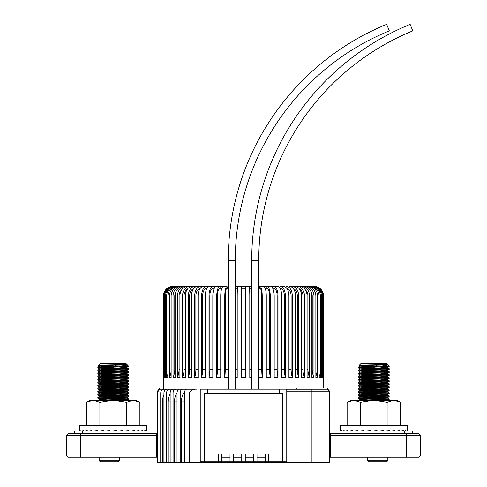 <?xml version="1.0" encoding="UTF-8"?>
<svg xmlns="http://www.w3.org/2000/svg" width="487" height="487" viewBox="0 0 487 487"><rect width="100%" height="100%" fill="white"/><g stroke="black" fill="none" stroke-linecap="round" stroke-linejoin="round"><path stroke-width="0.73" d="M197.649 286.338L196.803 286.338L197.649 286.338M296.297 389.198L296.297 388.029L327.587 388.029L327.587 389.198L328.53 389.886M286.758 389.198L327.587 389.198L329.541 391.158L286.758 391.158M197.058 389.198C193.4 388.863 190.813 390.166 189.309 393.112L184.451 393.112A3.908 2.271 90 0 1 186.722 389.198L159.413 389.198L159.413 388.029L163.322 388.029M296.559 286.338L313.878 286.338A9.777 9.777 90 0 1 323.648 296.12L323.678 377.468A17.599 17.599 0 0 1 323.648 377.413M323.678 388.029L323.678 377.468M313.878 286.338L313.683 286.338A9.777 9.746 90 0 1 323.429 296.12L323.429 377.468L322.991 377.468L322.991 296.12L322.333 296.12L322.333 377.468L321.463 377.468L321.463 296.12L320.373 296.12L320.373 377.468L319.076 377.468L319.076 296.12L317.573 296.12L317.573 377.468L315.868 377.468L315.868 296.12L313.963 296.12L313.963 377.468L311.863 377.468L311.863 296.12L309.574 296.12L309.574 377.468L307.108 377.468L307.108 296.12L304.466 296.12L304.466 377.468L301.66 377.468L301.66 296.12L298.689 296.12L298.689 377.468L295.572 377.468L295.572 296.12L292.31 296.12L292.31 377.468L288.913 377.468L288.913 296.12L285.394 296.12L285.394 377.468L281.754 377.468L281.754 296.12L278.016 296.12L278.016 377.468L274.181 377.468L274.181 296.12L270.261 296.12L270.261 377.468L266.273 377.468L266.273 296.12L262.219 296.12L262.219 377.468L258.755 377.468M241.4 296.12L237.212 296.12A9.777 0.767 90 0 1 237.979 286.338L241.655 286.338L241.4 377.468A17.599 0.463 90 0 0 241.455 369.408L241.455 296.12L241.814 286.338L249.021 286.338A9.777 0.767 90 0 1 249.788 296.12L249.788 377.468L251.712 377.468M245.345 286.338L245.6 377.468L241.4 377.468M235.288 296.12L237.212 296.12L237.212 377.468L235.288 377.468M224.781 296.12L220.727 296.12A9.777 2.776 90 0 1 223.509 286.338L227.064 286.338A9.777 2.283 90 0 0 224.781 296.12L224.781 377.468L228.245 377.468M217.391 296.12L220.727 296.12L220.727 377.468L216.739 377.468A17.599 5.874 90 0 0 217.391 369.408L217.391 296.12A7.822 2.612 -90 0 1 220.002 288.298L221.841 288.298M216.739 296.12L212.819 296.12A9.777 3.744 90 0 1 216.557 286.338L220.002 286.338A9.777 3.263 90 0 0 216.739 296.12L216.739 377.468M209.824 296.12L212.819 296.12L212.819 377.468L208.984 377.468A17.599 7.579 90 0 0 209.824 369.408L209.824 296.12A7.822 3.366 -90 0 1 213.19 288.298L214.317 288.298M208.984 296.12L205.246 296.12A9.777 4.663 90 0 1 209.909 286.338L213.19 286.338A9.777 4.206 90 0 0 208.984 296.12L208.984 377.468M202.629 296.12L205.246 296.12L205.246 377.468L201.606 377.468A17.599 9.198 90 0 0 202.629 369.408L202.629 296.12A7.822 4.085 -90 0 1 206.719 288.298L207.109 288.298M201.606 296.12L198.087 296.12A9.777 5.54 90 0 1 203.627 286.338L206.719 286.338A9.777 5.107 90 0 0 201.606 296.12L201.606 377.468M195.884 296.12L198.087 296.12L198.087 377.468L194.69 377.468A17.599 10.714 90 0 0 195.884 369.408L195.884 296.12A7.822 4.76 -90 0 1 200.285 288.316M194.69 296.12L191.428 296.12A9.777 6.349 90 0 1 197.777 286.338L200.644 286.338A9.777 5.954 90 0 0 194.69 296.12L194.69 377.468M189.656 296.12L191.428 296.12L191.428 377.468L188.311 377.468A17.599 12.114 90 0 0 189.656 369.408L189.656 296.12A7.822 5.381 -90 0 1 193.789 288.511M185.48 286.338A9.777 8.06 90 0 0 177.426 296.12L175.137 296.12A9.777 8.334 90 0 1 183.477 286.338L189.967 286.338A9.777 7.433 90 0 0 182.534 296.12L179.892 296.12A9.777 7.755 90 0 1 187.647 286.338L195.043 286.338A9.777 6.733 90 0 0 188.311 296.12L188.311 377.468M192.432 286.338A9.777 7.092 90 0 0 185.34 296.12L185.34 377.468L182.534 377.468A17.599 13.38 90 0 0 184.019 369.408L184.019 296.12A7.822 5.947 -90 0 1 187.629 288.925M182.534 296.12L182.534 377.468M179.033 296.12L179.892 296.12L179.892 377.468L177.426 377.468A17.599 14.507 90 0 0 179.033 369.408L179.033 296.12A7.822 6.447 -90 0 1 181.797 289.704M177.426 296.12L177.426 377.468M174.76 296.12L175.137 296.12L175.137 377.468L173.037 377.468A17.599 15.468 90 0 0 174.76 369.408L174.76 296.12A7.822 6.873 -90 0 1 176.227 291.281M173.037 296.12L171.132 296.12A9.777 8.827 90 0 1 179.959 286.338L181.633 286.338A9.777 8.596 90 0 0 173.037 296.12L173.037 377.468M171.132 296.12L171.132 377.468L169.427 377.468A17.599 16.26 90 0 0 171.132 371.35M169.427 296.12L167.924 296.12A9.777 9.216 90 0 1 177.14 286.338L178.461 286.338A9.777 9.034 90 0 0 169.427 296.12L169.427 377.468M167.924 296.12L167.924 377.468L166.627 377.468A17.599 16.875 90 0 0 167.924 373.973M166.627 296.12L165.537 296.12A9.777 9.509 90 0 1 175.046 286.338L176.002 286.338A9.777 9.375 90 0 0 166.627 296.12L166.627 377.468M165.537 296.12L165.537 377.468L164.667 377.468A17.599 17.307 90 0 0 165.537 375.44M164.667 296.12L164.009 296.12A9.777 9.691 90 0 1 173.701 286.338L174.279 286.338A9.777 9.612 90 0 0 164.667 296.12L164.667 377.468M164.009 296.12L164.009 377.468L163.571 377.468A17.599 17.544 90 0 0 164.009 376.548M180.196 286.338L173.317 286.338A9.777 9.746 90 0 0 163.571 296.12L163.571 377.468M173.122 286.338A9.777 9.777 90 0 0 163.352 296.12L163.322 389.198M200.242 461.871L200.242 389.162L207.675 389.162L207.675 393.466L204.546 393.466L204.546 461.871L200.242 461.871L200.242 462.65L189.309 462.65L189.309 393.112M329.541 391.158L329.541 462.65L233.669 462.65L233.669 461.871M158.494 389.85L159.413 389.198L163.9 389.198A3.908 3.184 90 0 0 160.716 393.112L160.716 462.65L157.459 462.65L157.459 391.158L158.494 389.85L157.77 393.112L157.764 462.65M189.309 462.65L181.414 462.65L181.414 402A12.814 7.975 -90 0 1 184.585 391.792M180.196 393.112L177.012 393.112A3.908 2.557 90 0 1 179.569 389.198L182.631 389.198A3.908 2.435 90 0 0 180.196 393.112L180.196 462.65L181.414 462.65M180.196 462.65L174.431 462.65L174.431 402A12.814 8.876 -90 0 1 177.012 392.979M173.074 393.112L170.146 393.112A3.908 2.819 90 0 1 172.97 389.198L175.783 389.198A3.908 2.709 90 0 0 173.074 393.112L173.074 462.65L174.431 462.65M173.074 462.65L168.039 462.65L168.039 402A12.814 9.697 -90 0 1 170.146 394.038M166.56 393.112L163.918 393.112A3.908 3.062 90 0 1 166.98 389.198L169.519 389.198A3.908 2.959 90 0 0 166.56 393.112L166.56 462.65L168.039 462.65M166.56 462.65L162.305 462.65L162.305 402A12.814 10.434 -90 0 1 163.918 395.17M160.716 462.65L162.305 462.65M172.739 389.198L163.9 389.198M177.737 389.198L169.519 389.198M183.307 389.198L175.783 389.198M193.029 389.198L182.631 389.198M184.451 393.112L184.451 462.65M177.012 393.112L177.012 462.65M170.146 393.112L170.146 462.65M163.918 393.112L163.918 462.65M200.242 462.65L233.669 462.65M212.782 286.338L215.638 286.338M220.672 286.338L219.217 286.338M241.71 286.338L235.288 286.338M227.064 286.338L225.548 286.338M251.712 286.338L247.481 286.338M246.751 286.338L245.29 286.338M259.729 286.338L267.162 286.338M295.572 369.408L297.344 369.408L297.344 296.12L295.572 296.12A9.777 6.349 90 0 0 289.223 286.338L294.568 286.338A9.777 7.092 90 0 1 301.66 296.12L302.981 296.12A7.822 5.947 -90 0 0 299.371 288.925M279.964 286.338L283.373 286.338A9.777 5.54 90 0 1 288.913 296.12L291.116 296.12A7.822 4.76 -90 0 0 286.715 288.316M274.218 286.338L277.091 286.338A9.777 4.663 90 0 1 281.754 296.12L284.371 296.12A7.822 4.085 -90 0 0 280.281 288.298L279.593 287.866M272.16 286.338L273.438 286.338M258.755 286.338L263.491 286.338A9.777 2.776 90 0 1 266.273 296.12L269.609 296.12A7.822 2.612 -90 0 0 266.998 288.298L264.989 286.338L270.443 286.338A9.777 3.744 90 0 1 274.181 296.12L277.176 296.12A7.822 3.366 -90 0 0 273.81 288.298L271.216 286.338L273.81 286.338A9.777 4.206 90 0 1 278.016 296.12M268.136 286.338L271.216 286.338M290.197 286.338L299.353 286.338A9.777 7.755 90 0 1 307.108 296.12L307.967 296.12A7.822 6.447 -90 0 0 305.203 289.704M309.574 296.12A9.777 8.06 90 0 0 301.52 286.338L303.523 286.338A9.777 8.334 90 0 1 311.863 296.12L312.24 296.12A7.822 6.873 -90 0 0 310.773 291.281M319.076 296.12A9.777 9.216 90 0 0 309.86 286.338L307.041 286.338A9.777 8.827 90 0 1 315.868 296.12M321.463 296.12A9.777 9.509 90 0 0 311.954 286.338L313.299 286.338A9.777 9.691 90 0 1 322.991 296.12M181.773 286.338L176.002 286.338M184.019 286.338L178.461 286.338M186.923 286.338L181.633 286.338M194.544 286.338L196.803 286.338M201.691 286.338L195.043 286.338M207.036 286.338L200.644 286.338M209.86 286.344L206.719 286.338M213.19 288.298L215.784 286.338L213.19 286.338M215.784 286.338L218.864 286.338M220.002 288.298L222.011 286.338L220.002 286.338M222.011 286.338L225.213 286.338M312.721 286.338A9.777 9.612 90 0 1 322.333 296.12M310.998 286.338A9.777 9.375 90 0 1 320.373 296.12M308.539 286.338A9.777 9.034 90 0 1 317.573 296.12M305.367 286.338A9.777 8.596 90 0 1 313.963 296.12M297.033 286.338A9.777 7.433 90 0 1 304.466 296.12M291.957 286.338A9.777 6.733 90 0 1 298.689 296.12M286.356 286.338A9.777 5.954 90 0 1 292.31 296.12M280.281 286.338A9.777 5.107 90 0 1 285.394 296.12M266.998 286.338A9.777 3.263 90 0 1 270.261 296.12M259.936 286.338A9.777 2.283 90 0 1 262.219 296.12M253.331 461.871L253.331 462.65M160.716 393.112L157.459 393.112L157.459 391.158M207.675 389.162L286.758 389.162L286.758 462.65M241.455 369.408L245.545 369.408L245.545 296.12L245.186 286.338M241.655 288.298L245.345 288.298M245.545 369.408A17.599 0.463 -90 0 0 245.6 377.468M249.484 288.298L251.712 288.298M258.755 369.408L261.762 369.408L261.762 296.12A7.822 1.826 -90 0 0 259.936 288.298L258.755 286.654M258.755 288.298L259.936 288.298M261.762 369.408A17.599 4.109 -90 0 0 262.219 377.468M266.273 369.408L269.609 369.408L269.609 296.12M265.159 288.298L266.998 288.298M269.609 369.408A17.599 5.874 -90 0 0 270.261 377.468M274.181 369.408L277.176 369.408L277.176 296.12M272.683 288.298L273.81 288.298M277.176 369.408A17.599 7.579 -90 0 0 278.016 377.468M281.754 369.408L284.371 369.408L284.371 296.12M279.891 288.298L280.281 288.298M284.371 369.408A17.599 9.198 -90 0 0 285.394 377.468M288.913 369.408L291.116 369.408L291.116 296.12M291.116 369.408A17.599 10.714 -90 0 0 292.31 377.468M297.344 296.12A7.822 5.381 -90 0 0 293.211 288.511M297.344 369.408A17.599 12.114 -90 0 0 298.689 377.468M301.66 369.408L302.981 369.408L302.981 296.12M302.981 369.408A17.599 13.38 -90 0 0 304.466 377.468M307.108 369.408L307.967 369.408L307.967 296.12M307.967 369.408A17.599 14.507 -90 0 0 309.574 377.468M311.863 369.408L312.24 369.408L312.24 296.12M312.24 369.408A17.599 15.468 -90 0 0 313.963 377.468M315.868 371.35A17.599 16.26 -90 0 0 317.573 377.468M319.076 373.973A17.599 16.875 -90 0 0 320.373 377.468M321.463 375.44A17.599 17.307 -90 0 0 322.333 377.468M322.991 376.548A17.599 17.544 -90 0 0 323.429 377.468M206.719 288.298L207.407 287.866M224.781 377.468A17.599 4.109 90 0 0 225.238 369.408L225.238 296.12A7.822 1.826 -90 0 1 227.064 288.298L228.245 288.298M227.064 288.298L228.245 286.654M235.288 288.298L237.516 288.298M258.755 260.399L251.712 260.399A255.072 255.072 0 0 1 410.127 24.35L412.799 30.864A248.035 248.035 0 0 0 258.755 260.399L258.755 389.162M235.288 260.399L228.245 260.399A255.072 255.072 0 0 1 386.666 24.35L389.332 30.864A248.035 248.035 0 0 0 235.288 260.399L235.288 389.162M157.459 440.351L156.674 440.351M157.459 431.123L82.321 431.123L82.321 433.71M74.499 431.123L74.499 433.71L74.499 431.123L82.321 431.123M330.326 440.351L329.541 440.351M404.679 433.71L404.679 431.123L329.541 431.123M404.679 431.123L412.501 431.123L412.501 433.71L412.501 431.123M118.785 366.961L126.632 367.539L128.617 366.2L118.56 366.2C124.465 365.755 127.357 365.299 127.229 364.812L126.803 364.41C127.856 364.726 97.966 365.043 98.66 365.353L111.17 365.792M126.748 364.428L125.78 363.363L100.651 363.363L98.66 365.353M118.56 366.2C109.045 366.504 97.406 366.814 97.82 367.125L97.838 367.916L102.331 368.269L123.96 369.024M102.471 367.508L128.617 368.641C129.566 369.14 96.87 369.645 97.82 370.15L97.838 370.942L102.331 371.301L123.96 372.05M118.785 369.986L126.632 370.564L128.592 369.432L128.617 368.641M102.471 370.534L128.617 371.666C129.566 372.171 96.87 372.677 97.82 373.176L97.838 373.973L102.331 374.326L123.96 375.075M118.785 373.012L126.632 373.59L128.592 372.458L128.617 371.666M102.471 373.566L128.617 374.692C129.566 375.197 96.87 375.702 97.82 376.207L97.838 376.999L102.331 377.352L123.96 378.101M118.785 376.037L126.632 376.615L128.592 375.483L128.617 374.692M102.471 376.591L128.617 377.717C129.566 378.222 96.87 378.728 97.82 379.233L97.838 380.024L102.331 380.377L123.96 381.132M118.785 379.069L126.632 379.641L128.592 378.509L128.617 377.717M102.471 379.617L128.617 380.743C129.566 381.248 96.87 381.753 97.82 382.258L97.838 383.05L102.331 383.403L123.96 384.158M118.785 382.094L126.632 382.672L128.592 381.54L128.617 380.743M102.471 382.642L128.617 383.774C129.566 384.273 96.87 384.779 97.82 385.284L97.838 386.075L102.331 386.434L123.96 387.183M118.785 385.12L126.632 385.698L128.592 384.566L128.617 383.774M102.471 385.667L128.617 386.8C129.566 387.305 96.87 387.81 97.82 388.309L97.838 389.107L102.331 389.46L123.96 390.209M118.785 388.145L126.632 388.723L128.592 387.591L128.617 386.8M102.471 388.693L128.617 389.825C129.566 390.331 96.87 390.836 97.82 391.341L97.838 392.132L102.331 392.485L123.96 393.234M118.785 391.171L126.632 391.749L128.592 390.617L128.617 389.825M102.471 391.725L128.617 392.851C129.566 393.356 96.87 393.861 97.82 394.367L97.838 395.158L102.331 395.511L123.96 396.26M118.785 394.196L126.632 394.774L128.592 393.642L128.617 392.851M102.471 394.75L128.617 395.876C129.566 396.381 96.87 396.887 97.82 397.392L97.838 398.183L102.331 398.536L123.96 399.291M118.785 397.228L126.632 397.806L128.592 396.674L128.617 395.876M102.471 397.776L128.617 398.902C129.566 399.407 96.87 399.912 97.82 400.417L99.798 399.261L107.645 399.839M127.503 400.326L128.617 399.675L128.617 398.902M128.617 366.382C129.566 366.888 96.87 367.387 97.82 367.892M126.632 364.513L99.798 365.968L97.82 367.125M128.617 369.408C129.566 369.913 96.87 370.418 97.82 370.917M126.632 367.539L99.798 368.994L97.82 370.15M128.617 372.433C129.566 372.939 96.87 373.444 97.82 373.949M97.838 373.152L99.798 372.019L107.645 372.598M128.617 375.459C129.566 375.964 96.87 376.469 97.82 376.975M126.632 373.59L99.798 375.051L97.82 376.207M128.617 378.484C129.566 378.989 96.87 379.495 97.82 380L99.798 381.157L107.645 381.68M97.838 379.209L99.798 378.076L107.645 378.655M128.617 381.516C129.566 382.015 96.87 382.52 97.82 383.026M126.632 379.641L99.798 381.102L97.82 382.258M128.617 384.541C129.566 385.047 96.87 385.552 97.82 386.051M126.632 382.672L99.798 384.127L97.82 385.284M128.617 387.567C129.566 388.072 96.87 388.577 97.82 389.083M126.632 385.698L99.798 387.153L97.82 388.309M128.617 390.592C129.566 391.098 96.87 391.603 97.82 392.108M126.632 388.723L99.798 390.178L97.82 391.341M128.617 393.618C129.566 394.123 96.87 394.628 97.82 395.134M126.632 391.749L99.798 393.21L97.82 394.367M128.617 396.649C129.566 397.149 96.87 397.654 97.82 398.159M126.632 394.774L99.798 396.235L97.82 397.392M128.592 399.699L116.49 400.326M128.617 366.2L126.657 364.483M115.182 365.871L120.867 365.999M113.94 367.113L113.215 367.837L112.534 367.155M111.791 366.413L110.318 364.94M116.247 364.812L114.731 366.321M99.798 365.968L107.645 366.547M99.798 368.994L107.645 369.572M126.632 370.564L99.798 372.019M99.798 375.051L107.645 375.629M126.632 376.615L99.798 378.076M99.798 384.127L107.645 384.706M99.798 387.153L107.645 387.731M99.798 390.178L107.645 390.757M99.798 393.21L107.645 393.788M99.798 396.235L107.645 396.814M126.632 397.806L99.798 399.261M118.785 400.253L120.618 400.326M379.355 366.961L387.202 367.539L389.18 366.2L379.13 366.2C385.034 365.755 387.926 365.299 387.792 364.812L387.372 364.41C388.425 364.726 358.535 365.043 359.229 365.353L371.739 365.792M387.317 364.428L386.349 363.363L361.22 363.363L359.229 365.353M379.13 366.2C369.615 366.504 357.975 366.814 358.383 367.125L358.408 367.916L362.894 368.269L384.529 369.024M363.04 367.508L389.18 368.641C390.13 369.14 357.434 369.645 358.383 370.15L358.408 370.942L362.894 371.301L384.529 372.05M379.355 369.986L387.202 370.564L389.162 369.432L389.18 368.641L387.202 367.484M363.04 370.534L389.18 371.666C390.13 372.171 357.434 372.677 358.383 373.176L358.408 373.973L362.894 374.326L384.529 375.075M379.355 373.012L387.202 373.59L389.162 372.458L389.18 371.666M363.04 373.566L389.18 374.692C390.13 375.197 357.434 375.702 358.383 376.207L358.408 376.999L362.894 377.352L384.529 378.101M379.355 376.037L387.202 376.615L389.162 375.483L389.18 374.692M363.04 376.591L389.18 377.717C390.13 378.222 357.434 378.728 358.383 379.233L358.408 380.024L362.894 380.377L384.529 381.132M379.355 379.069L387.202 379.641L389.162 378.509L389.18 377.717M363.04 379.617L389.18 380.743C390.13 381.248 357.434 381.753 358.383 382.258L358.408 383.05L362.894 383.403L384.529 384.158M379.355 382.094L387.202 382.672L389.162 381.54L389.18 380.743M363.04 382.642L389.18 383.774C390.13 384.273 357.434 384.779 358.383 385.284L358.408 386.075L362.894 386.434L384.529 387.183M379.355 385.12L387.202 385.698L389.162 384.566L389.18 383.774M363.04 385.667L389.18 386.8C390.13 387.305 357.434 387.81 358.383 388.309L358.408 389.107L362.894 389.46L384.529 390.209M379.355 388.145L387.202 388.723L389.162 387.591L389.18 386.8M363.04 388.693L389.18 389.825C390.13 390.331 357.434 390.836 358.383 391.341L358.408 392.132L362.894 392.485L384.529 393.234M379.355 391.171L387.202 391.749L389.162 390.617L389.18 389.825L387.202 388.669M363.04 391.725L389.18 392.851C390.13 393.356 357.434 393.861 358.383 394.367L358.408 395.158L362.894 395.511L384.529 396.26M379.355 394.196L387.202 394.774L389.162 393.642L389.18 392.851M363.04 394.75L389.18 395.876C390.13 396.381 357.434 396.887 358.383 397.392L358.408 398.183L362.894 398.536L384.529 399.291M379.355 397.228L387.202 397.806L389.162 396.674L389.18 395.876M363.04 397.776L389.18 398.902C390.13 399.407 357.434 399.912 358.383 400.417M388.072 400.326L389.162 399.699L389.18 398.902M389.18 366.382C390.13 366.888 357.434 367.387 358.383 367.892M387.202 364.513L360.368 365.968L358.383 367.125M389.18 369.408C390.13 369.913 357.434 370.418 358.383 370.917M387.202 367.539L360.368 368.994L358.383 370.15M389.18 372.433C390.13 372.939 357.434 373.444 358.383 373.949M387.202 370.564L360.368 372.019L358.383 373.176M389.18 375.459C390.13 375.964 357.434 376.469 358.383 376.975M387.202 373.59L360.368 375.051L358.383 376.207M389.18 378.484C390.13 378.989 357.434 379.495 358.383 380M387.202 376.615L360.368 378.076L358.383 379.233M389.18 381.516C390.13 382.015 357.434 382.52 358.383 383.026M387.202 379.641L360.368 381.102L358.383 382.258M389.18 384.541C390.13 385.047 357.434 385.552 358.383 386.051M387.202 382.672L360.368 384.127L358.383 385.284M389.18 387.567C390.13 388.072 357.434 388.577 358.383 389.083M387.202 385.698L360.368 387.153L358.383 388.309M389.18 390.592C390.13 391.098 357.434 391.603 358.383 392.108M387.202 388.723L360.368 390.178L358.383 391.341M389.18 393.618C390.13 394.123 357.434 394.628 358.383 395.134M387.202 391.749L360.368 393.21L358.383 394.367M389.18 396.649C390.13 397.149 357.434 397.654 358.383 398.159M387.202 394.774L360.368 396.235L358.383 397.392M389.162 399.699L377.06 400.326M389.18 366.2L387.226 364.483M375.751 365.871L381.437 365.999M374.503 367.113L373.785 367.837L373.103 367.155M372.36 366.413L370.881 364.94M376.81 364.812L375.3 366.321M360.368 365.968L368.215 366.547M360.368 368.994L368.215 369.572M360.368 372.019L368.215 372.598M360.368 375.051L368.215 375.629M360.368 378.076L368.215 378.655M360.368 381.102L368.215 381.68M360.368 384.127L368.215 384.706M360.368 387.153L368.215 387.731M360.368 390.178L368.215 390.757M360.368 393.21L368.215 393.788M360.368 396.235L368.215 396.814M387.202 397.806L360.368 399.261L368.215 399.839M379.355 400.253L381.187 400.326M386.678 461.871L368.622 461.871L367.448 460.696L387.847 460.696L386.678 461.871M118.378 461.871L100.322 461.871L99.153 460.696L119.552 460.696L118.378 461.871M265.208 461.871L268.727 461.871L268.727 454.048L265.208 454.048L265.208 461.871L256.996 461.871L256.996 457.177L265.208 457.177M256.996 457.177L256.996 454.048L253.471 454.048L253.471 461.871L256.996 461.871M221.792 457.177L221.792 454.048L218.273 454.048L218.273 461.871L221.792 461.871L221.792 457.177L230.004 457.177L230.004 461.871L233.529 461.871L233.529 457.177L241.741 457.177L241.741 461.871L245.259 461.871L245.259 457.177L253.471 457.177M330.326 435.275L330.326 433.71L418.717 433.71L420.281 435.275L420.281 456.002L330.326 456.002L330.326 457.177L406.59 457.177L406.59 435.275L330.326 435.275L330.326 456.002M329.541 457.177L330.326 457.177M406.59 433.71L406.59 435.275L420.281 435.275L420.281 456.002L419.106 457.177L406.59 457.177M329.541 440.747L330.326 440.747M286.758 461.871L268.727 461.871M282.454 461.871L282.454 393.466L279.325 393.466L279.325 389.162M218.273 461.871L204.546 461.871M233.529 457.177L233.529 454.048L230.004 454.048L230.004 457.177M245.259 457.177L245.259 454.048L241.741 454.048L241.741 457.177M156.674 435.275L66.719 435.275L68.283 433.71L156.674 433.71L156.674 457.177L67.894 457.177L66.719 456.002L156.674 456.002M253.471 461.871L245.259 461.871M241.741 461.871L233.529 461.871M230.004 461.871L221.792 461.871M156.674 440.747L157.459 440.747M157.459 457.177L156.674 457.177M66.719 435.275L66.719 456.002L67.894 457.177M207.675 393.466L279.325 393.466M420.281 435.275L418.717 433.71M157.459 442.312L156.674 442.312M330.326 442.312L329.541 442.312M146.782 430.849L146.782 425.583L79.649 425.583L79.649 430.849M87.027 431.092L87.27 430.569L83.612 431.123L83.612 430.569L81.092 431.123L81.092 430.569L79.813 431.123L79.813 430.569L79.813 431.123L87.27 431.092M79.813 430.569L79.813 431.123M111.018 431.032L113.215 430.849L109.928 431.123L109.928 430.569L103.469 431.123L103.469 430.569L97.394 431.123L97.394 430.569L91.921 431.123L91.921 430.569L87.27 431.123L91.921 431.074M103.469 431.123L109.928 430.752M97.394 431.123L103.469 430.952M146.624 430.569L146.624 431.123L146.624 430.569L145.339 431.123L145.339 430.569L142.819 431.123L142.819 430.569L139.166 431.123L139.166 430.569L134.509 431.123L134.509 430.569L129.037 431.123L129.037 430.569L122.961 431.123L119.729 430.849M122.961 431.123L122.961 430.569L116.509 431.123L115.413 431.032L115.413 430.66M116.509 431.123L116.509 430.569L113.215 430.849M86.546 425.583L86.546 402.39L93.212 400.326L113.215 400.326L99.884 402.39L93.212 400.326L90.119 400.326L86.546 402.39M139.885 425.583L139.885 402.39L133.28 400.326M133.219 400.326L126.553 402.39L113.215 400.326L136.311 400.326L139.885 402.39M126.553 425.583L126.553 402.39M99.884 425.583L99.884 402.39M91.921 431.123L97.394 431.056M129.037 431.123L123.966 431.038M134.509 431.123L129.694 431.062M139.166 431.123L134.923 431.08M142.819 431.123L139.404 431.092M145.339 431.123L142.935 431.105M146.624 431.123L145.376 431.117M407.351 430.849L407.351 425.583L340.218 425.583L340.218 430.849M347.596 431.092L347.834 430.569L344.181 431.123L344.181 430.569L341.661 431.123L341.661 430.569L340.376 431.123L340.376 430.569L340.376 431.123L347.834 431.092M340.376 430.569L340.376 431.123M371.587 431.032L373.785 430.849L370.491 431.123L370.491 430.569L364.039 431.123L364.039 430.569L357.963 431.123L357.963 430.569L352.491 431.123L352.491 430.569L347.834 431.123L352.491 431.074M364.039 431.123L370.491 430.752M357.963 431.123L364.039 430.952M407.187 430.569L407.187 431.123L407.187 430.569L405.908 431.123L405.908 430.569L403.388 431.123L403.388 430.569L399.73 431.123L399.73 430.569L395.079 431.123L395.079 430.569L389.606 431.123L389.606 430.569L383.531 431.123L380.298 430.849M383.531 431.123L383.531 430.569L377.072 431.123L375.982 431.032L375.982 430.66M377.072 431.123L377.072 430.569L373.785 430.849M347.115 425.583L347.115 402.39L353.781 400.326L373.785 400.326L360.447 402.39L353.781 400.326L350.689 400.326L347.115 402.39M400.454 425.583L400.454 402.39L393.849 400.326M393.788 400.326L387.116 402.39L373.785 400.326L396.881 400.326L400.454 402.39M387.116 425.583L387.116 402.39M360.447 425.583L360.447 402.39M352.491 431.123L357.963 431.056M389.606 431.123L384.535 431.038M395.079 431.123L390.264 431.062M399.73 431.123L395.493 431.08M403.388 431.123L399.973 431.092M405.908 431.123L403.504 431.105M407.187 431.123L405.939 431.117M251.712 296.12L245.6 296.12M188.311 296.12L184.019 296.12M311.942 462.65L311.942 389.198M241.455 296.12L245.545 296.12M249.788 369.408L251.712 369.408M258.755 296.12L261.762 296.12M174.76 369.408L175.137 369.408M179.033 369.408L179.892 369.408M184.019 369.408L185.34 369.408M189.656 369.408L191.428 369.408M195.884 369.408L198.087 369.408M202.629 369.408L205.246 369.408M209.824 369.408L212.819 369.408M217.391 369.408L220.727 369.408M225.238 369.408L228.245 369.408M225.238 296.12L228.245 296.12M235.288 369.408L237.212 369.408M163.918 402L162.305 402M170.146 402L168.039 402M177.012 402L174.431 402M184.451 402L181.414 402M80.41 433.71L80.41 457.177M329.522 391.14L328.506 389.85M251.712 260.399L251.712 389.162M228.245 260.399L228.245 389.162M128.592 368.616L126.632 367.484M128.592 371.642L126.632 370.51M128.592 374.667L126.632 373.535M128.592 377.693L126.632 376.561M128.592 380.718L126.632 379.586M128.592 383.75L126.632 382.618M128.592 386.775L126.632 385.643M128.592 389.801L126.632 388.669M128.592 392.826L126.632 391.694M128.592 395.852L126.632 394.72M128.592 398.883L126.632 397.745M99.798 366.023L98.666 365.372M99.798 369.049L97.838 367.916M99.798 372.08L97.838 370.942M99.798 375.106L97.838 373.973M99.798 378.131L97.838 376.999M99.798 384.182L97.838 383.05M99.798 387.208L97.838 386.075M99.798 390.239L97.838 389.107M99.798 393.265L97.838 392.132M99.798 396.29L97.838 395.158M99.798 399.316L97.838 398.183M389.162 371.642L387.202 370.51M389.162 374.667L387.202 373.535M389.162 377.693L387.202 376.561M389.162 380.718L387.202 379.586M389.162 383.75L387.202 382.618M389.162 386.775L387.202 385.643M389.162 392.826L387.202 391.694M389.162 395.852L387.202 394.72M389.162 398.883L387.202 397.745M358.408 400.393L360.368 399.261M360.368 366.023L359.236 365.372M360.368 369.049L358.408 367.916M360.368 372.08L358.408 370.942M360.368 375.106L358.408 373.973M360.368 378.131L358.408 376.999M360.368 381.157L358.408 380.024M360.368 384.182L358.408 383.05M360.368 387.208L358.408 386.075M360.368 390.239L358.408 389.107M360.368 393.265L358.408 392.132M360.368 396.29L358.408 395.158M360.368 399.316L358.408 398.183M119.552 457.177L119.552 460.696M387.847 457.177L387.847 460.696M367.448 457.177L367.448 460.696M99.153 457.177L99.153 460.696"/></g></svg>
